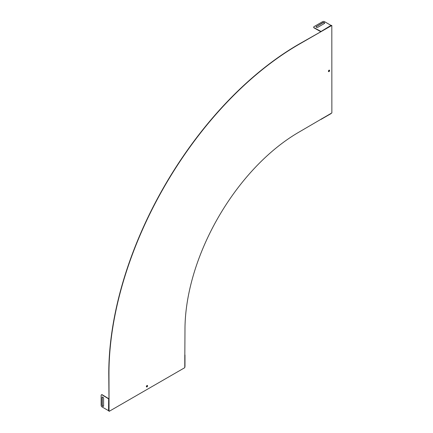 <?xml version="1.0" encoding="UTF-8"?>
<svg xmlns="http://www.w3.org/2000/svg" width="433" height="433" viewBox="0 0 433 433"><rect width="100%" height="100%" fill="white"/><g stroke="black" fill="none" stroke-linecap="round" stroke-linejoin="round"><path stroke-width="0.65" d="M329.02 70.2A0.844 0.487 120 0 0 328.468 70.947A0.844 0.487 120 0 0 328.598 71.624A0.844 0.487 120 0 0 329.443 71.136A0.844 0.487 120 0 0 329.443 70.157A0.844 0.487 120 0 0 329.02 70.2M146.971 385.522A0.844 0.487 120 0 0 146.414 386.268A0.844 0.487 120 0 0 146.543 386.945A0.844 0.487 120 0 0 147.393 386.458A0.844 0.487 120 0 0 147.393 385.478A0.844 0.487 120 0 0 146.971 385.522M184.837 354.768L184.978 329.6A161.249 93.095 -60 0 1 298.992 132.114L331.867 112.916L331.813 25.455L298.992 44.339A268.747 155.16 120 0 0 108.964 373.484L109.035 398.88L102.269 394.772A1.342 0.774 -120 0 0 101.598 394.701A1.342 0.774 -120 0 0 101.511 394.772M108.553 410.614L108.656 398.88L102.08 394.88A1.342 0.774 -120 0 0 101.409 394.815A1.342 0.774 -120 0 0 101.133 395.426L101.133 405.304A1.342 0.774 -120 0 0 102.08 406.95L108.461 410.636L109.1 410.554L109.154 411.339L184.783 367.671L184.799 355.022M331.126 25.877L330.915 25.336L324.534 21.65A1.342 0.774 0 0 0 322.634 21.65L314.082 26.586A1.342 0.774 0 0 0 313.687 27.138A1.342 0.774 0 0 0 314.082 27.685L320.831 31.382L321.021 31.712L320.615 31.853M331.489 25.363L331.115 25.796M320.923 119.254L331.126 113.478M108.964 410.576L108.775 410.987M108.959 398.452L108.656 398.88L109.035 398.88L109.035 410.544M320.609 31.869L298.802 44.231A268.747 155.16 120 0 0 108.775 373.376L108.97 398.441M146.462 386.869A0.844 0.487 120 0 0 147.204 386.344A0.844 0.487 120 0 0 147.285 385.44M328.512 71.553A0.844 0.487 120 0 0 329.253 71.028A0.844 0.487 120 0 0 329.334 70.124M102.404 396.98A1.077 0.622 -120 0 0 102.269 397.402L102.269 404.866A1.077 0.622 -120 0 0 102.681 405.878A1.077 0.622 -120 0 0 103.465 406.273M103.601 398.392A1.077 0.622 -120 0 0 103.13 397.31A1.077 0.622 -120 0 0 102.302 397.023A1.077 0.622 -120 0 0 102.08 397.51L102.08 404.974A1.077 0.622 -120 0 0 102.551 406.057A1.077 0.622 -120 0 0 103.379 406.343A1.077 0.622 -120 0 0 103.601 405.851L103.601 398.392M330.942 25.423L320.831 31.598L320.615 31.382M313.703 27.247A1.342 0.774 0 0 0 313.687 27.355A1.342 0.774 0 0 0 314.082 27.901L320.615 31.604M324.642 23.187A1.077 0.622 0 0 0 323.906 22.705A1.077 0.622 0 0 0 322.823 22.857L316.361 26.586A1.077 0.622 0 0 0 316.063 26.916M316.361 26.37A1.077 0.622 0 0 0 316.047 26.808A1.077 0.622 0 0 0 316.712 27.382A1.077 0.622 0 0 0 317.882 27.247L324.344 23.517A1.077 0.622 0 0 0 324.658 23.079A1.077 0.622 0 0 0 323.992 22.505A1.077 0.622 0 0 0 322.823 22.635L316.361 26.586M184.978 354.968L184.978 366.632M331.066 113.598L320.967 119.432"/></g></svg>
